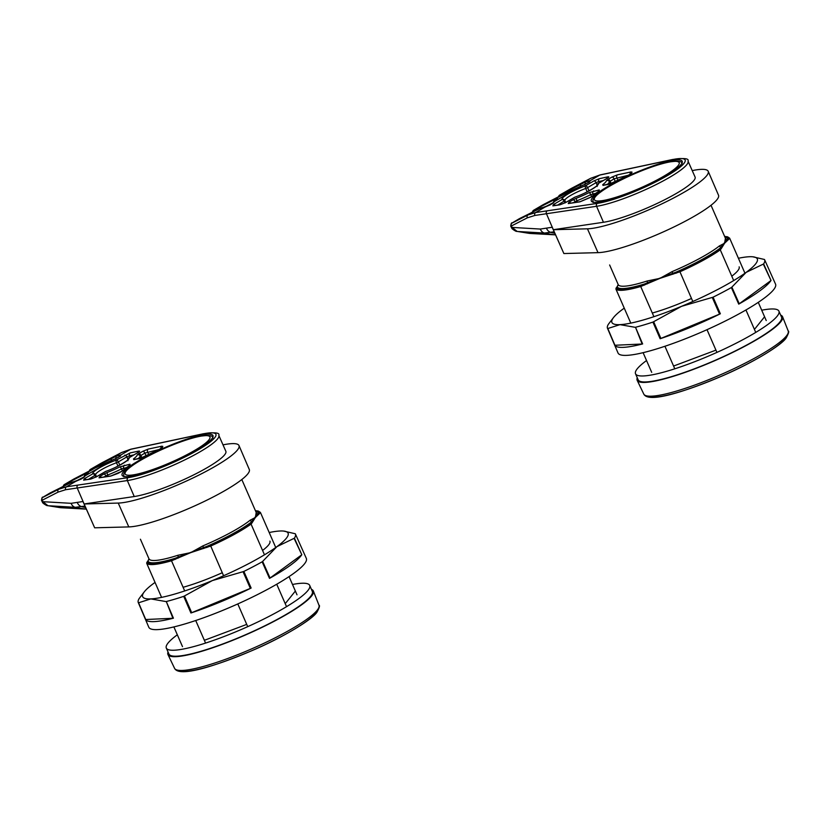 <?xml version="1.0" encoding="UTF-8"?>
<svg xmlns="http://www.w3.org/2000/svg" width="830" height="830" viewBox="0 0 830 830"><rect width="100%" height="100%" fill="white"/><g stroke="black" fill="none" stroke-linecap="round" stroke-linejoin="round"><path stroke-width="1.25" d="M262.571 550.456A59.511 9.887 -23.6 0 0 269.916 541.129M155.044 582.411A79.338 13.187 -23.6 0 0 153.851 583.272A79.338 13.187 -23.6 0 0 144.306 591.811A79.338 13.187 -23.6 0 0 150.78 598.907A79.338 13.187 -23.6 0 0 212.324 580.595A79.338 13.187 -23.6 0 0 276.93 546.638L262.654 561.391L270.051 578.043L269.501 578.386A85.874 14.276 -23.6 0 0 290.708 565.043A85.874 14.276 -23.6 0 0 301.809 554.71L294.09 538.348L276.93 546.638A79.338 13.187 -23.6 0 0 283.383 531.044A79.338 13.187 -23.6 0 0 280.001 531.003A79.338 13.187 -23.6 0 0 269.2 532.528M144.306 591.811L139.274 598.389A85.718 14.245 -23.6 0 0 138.288 602.58L148.798 627.231A85.957 14.286 -23.6 0 0 208.237 616.078A85.957 14.286 -23.6 0 0 294.245 572.99A85.957 14.286 -23.6 0 0 306.332 558.403L295.387 533.939A85.718 14.245 -23.6 0 0 295.283 533.752L283.621 531.065M294.09 538.348L294.411 538.172A85.718 14.245 -23.6 0 0 295.387 533.939M243.045 571.694L212.324 580.595L184.436 595.982L191.689 612.696L250.349 588.387L243.045 571.694L243.864 571.424A85.718 14.245 -23.6 0 0 262.145 561.817L262.654 561.391M191.689 612.696L190.921 612.986A85.874 14.276 -23.6 0 0 251.137 588.034L250.349 588.387M165.761 601.532L150.78 598.907L138.589 602.777L145.727 619.522L172.92 618.277L166.291 601.532A85.718 14.245 -23.6 0 0 183.71 596.355L184.436 595.982M145.727 619.522L145.509 619.471A85.874 14.276 -23.6 0 0 173.418 618.194L172.92 618.277M183.098 587.287A59.511 9.887 -23.6 0 0 222.264 572.731M270.051 578.043L301.518 554.98M581.353 185.837L543.059 204.751A2.2 1.183 -120.2 0 0 543.059 204.751L533.69 210.229A2.2 1.328 -120.4 0 0 533.649 210.249L533.649 210.249A2.2 1.328 -120.4 0 0 533.545 210.322M665.691 175.856A49.593 8.238 -23.6 0 0 682.198 161.31A49.593 8.238 -23.6 0 0 654.725 165.315A49.593 8.238 -23.6 0 0 607.809 186.46A49.593 8.238 -23.6 0 0 591.313 201.016A49.593 8.238 -23.6 0 0 618.817 196.98A49.593 8.238 -23.6 0 0 665.691 175.856M554.191 231.819L544.439 233.054L517.194 231.466L512.1 227.42A4.409 0.529 146.7 0 0 511.716 228.001L510.834 226.351A4.409 0.737 -23.2 0 0 511.581 226.445L512.1 227.42L540.351 229.059L552.189 227.254L563.871 253.544L553.33 229.703L603.452 222.274A55.102 9.161 -23.6 0 0 661.842 201.161A55.102 9.161 -23.6 0 0 695.073 177.018L688.018 161.113A55.008 9.14 156.4 0 1 654.849 185.215A55.008 9.14 156.4 0 1 596.562 206.297L603.452 222.274M595.608 193.349L590.701 194.666A30.866 5.136 156.4 0 1 576.715 200.85L573.188 202.738M615.3 181.594L614.086 178.824L609.365 181.76A30.866 5.136 156.4 0 1 607.197 184.592M553.257 229.713L587.453 228.81A69.43 11.537 -23.6 0 0 661.365 204.107A69.43 11.537 -23.6 0 0 708.208 171.302A69.43 11.537 -23.6 0 0 692.22 170.596M575.46 202.396L575.117 201.607A2.2 1.255 -120.3 0 0 572.97 199.854L576.155 198.339A28.666 4.762 -23.6 0 0 589.144 192.602L599.229 189.914L599.229 190.931A2.2 1.577 -123.5 0 0 598.887 191.087A2.2 1.577 -123.5 0 0 598.596 191.346M599.229 190.931A52.902 8.798 -23.6 0 0 591.427 196.845L579.786 201.856L568.26 203.578L568.975 202.188L572.97 199.854M603.42 185.287L603.524 185.266A2.2 1.774 79.6 0 0 603.057 185.443L602.715 184.665A28.666 4.762 -23.6 0 0 606.471 180.618L607.944 179.415A2.2 1.255 59.7 0 1 610.102 181.158L611.181 183.596M613.401 182.631A2.2 0.892 62.1 0 1 613.515 182.527A2.2 0.892 62.1 0 1 613.681 182.486L603.057 185.443M630.541 174.113A2.2 2.137 22.3 0 1 631.589 173.211L628.258 175.317A52.902 8.798 -23.6 0 0 613.681 182.486M563.871 253.544L598.015 252.652A69.284 11.516 -23.6 0 0 671.771 227.991A69.284 11.516 -23.6 0 0 718.521 195.247L708.208 171.302M597.341 203.381A2.2 1.857 -98.4 0 0 596.562 206.297L534.873 215.447L527.361 217.823L511.394 225.988A2.2 1.888 -117.1 0 1 511.954 223.156L527.932 214.98L535.651 212.532L597.341 203.381A52.798 8.777 -23.6 0 0 667.559 175.514A52.798 8.777 -23.6 0 0 672.124 159.671L599.748 175.068L590.67 178.315L559.711 195.091L585.409 181.978L590.255 180.618L589.331 182.029L584.164 184.706A28.666 4.762 -23.6 0 0 581.27 185.868L554.129 201.732A2.2 2.117 -149.6 0 0 553.102 202.613L552.137 203.724A2.2 1.255 -120.3 0 0 551.94 203.89M532.86 211.764A2.2 1.816 62.6 0 1 533.69 210.229L557.345 198.152L554.129 201.732A28.666 4.762 -23.6 0 0 553.849 202.427L550.404 204.782L537.352 209.471A2.2 1.888 -117.1 0 1 537.518 209.388M558.943 196.513A2.2 1.733 -117.6 0 1 559.711 195.091A2.2 0.934 60 0 0 559.679 195.102L559.679 195.102A2.2 2.2 0 0 0 558.6 196.689M559.638 195.133A2.2 0.934 60 0 1 559.679 195.102L569.38 189.52A2.2 0.789 60.1 0 1 569.39 189.51L571.683 188.244A2.2 1.733 62.4 0 0 571.621 188.275M553.849 201.586A2.2 1.816 62.6 0 1 554.596 199.397L563.995 193.898A2.2 1.816 -117.4 0 1 564.068 193.867L543.152 204.699A2.2 2.2 0 0 0 543.059 204.751A2.2 1.816 -117.4 0 1 543.152 204.699L543.152 204.699A2.2 1.816 -117.4 0 1 543.225 204.657M532.57 211.92A2.2 2.2 0 0 1 533.649 210.249L543.059 204.751A2.2 1.183 -120.2 0 0 543.028 204.761M527.361 217.823A2.2 1.888 -117.1 0 1 527.932 214.98L537.352 209.471L512.131 222.99M510.834 226.351L510.72 226.082C511.093 223.446 511.55 222.43 512.079 223.011L519.362 218.674A2.2 1.909 -117 0 1 519.456 218.622L519.456 218.622A2.2 1.909 -117 0 1 519.538 218.591M544.532 207.116A2.2 1.857 -99.6 0 1 545.279 206.909M557.345 198.152A2.2 1.805 68.6 0 0 556.567 199.242M557.594 198.567A2.2 1.785 -124.8 0 0 557.293 198.723L557.293 198.723A2.2 1.785 -124.8 0 0 557.272 198.733L553.102 202.613M588.864 182.247A2.2 1.691 -103 0 1 589.694 180.712M571.735 188.213A2.2 1.733 62.4 0 0 571.683 188.244L590.721 178.284A2.2 1.733 62.4 0 0 590.67 178.315L581.239 183.824A2.2 1.733 -117.6 0 0 580.606 186.117M555.561 234.869L529.664 233.427L516.405 231.3L530.245 233.458M511.581 226.445L511.591 225.335M780.657 315.12A79.338 13.187 156.4 0 1 782.576 316.749A79.338 13.187 156.4 0 1 780.729 321.822A79.338 13.187 156.4 0 1 704.141 365.169A79.338 13.187 156.4 0 1 637.16 380.285A79.338 13.187 156.4 0 1 637.264 377.764M721.851 247.662A0.882 0.809 -152.6 0 0 720.98 247.133L727.599 238.812A0.882 0.83 38.8 0 1 728.73 239.31L724.611 243.221L721.187 248.71A0.882 0.83 -141.2 0 0 720.046 248.212L720.98 247.133A1.764 1.484 51.2 0 1 719.382 245.939L724.611 243.221L725.389 238.459A58.401 9.711 -23.6 0 0 725.244 237.837L711.02 205.28M651.706 372.359L643.105 352.667M664.934 346.266L674.79 368.811M716.933 352.397L707.004 329.676M745.942 309.974L755.746 332.405M766.225 320.546L758.278 302.348M644.516 285.084L644.36 284.047L647.224 282.916A1.764 0.913 72.2 0 0 647.058 281.028L659.933 278.361L640.718 286.506L653.905 316.687M630.79 323.119L615.902 289.027L616.379 287.896A61.493 10.219 -23.6 0 0 640.708 285.416L644.36 284.047A60.165 10.002 156.4 0 1 617.25 286.807A0.882 0.83 -141.2 0 0 616.908 287.056L616.026 288.166M721.187 248.71L720.274 249.84L733.699 280.561M692.801 301.487L679.542 270.839A61.493 10.219 -23.6 0 0 719.174 249.301L720.046 248.212A60.165 10.002 156.4 0 1 675.89 272.209L679.542 270.839M744.956 273.236L729.643 238.179L727.599 236.82L724.621 236.394M609.635 264.978L618.205 284.597A58.401 9.711 -23.6 0 0 647.058 281.028M719.174 249.301L720.274 249.84A62.375 10.365 156.4 0 1 679.843 271.815L659.933 278.361L672.144 271.607A58.401 9.711 -23.6 0 0 719.382 245.939M647.493 283.798L647.224 282.916L672.808 273.309L675.89 272.209L676.045 273.246M672.943 274.242L672.144 271.607M618.07 285.084L617.479 286.143A0.882 0.809 -152.6 0 1 617.655 285.925A1.764 1.733 177.7 0 0 618.215 284.607L615.902 289.027A62.375 10.365 156.4 0 0 640.718 286.506L640.708 285.416M727.941 240.078A0.882 0.84 53.1 0 0 727.101 239.507A1.764 1.733 -2.3 0 1 725.389 238.459M728.73 239.31L729.643 238.179L728.47 237.722A61.493 10.219 -23.6 0 0 724.663 236.498M292.492 584.476A78.238 13.01 156.4 0 1 309.704 585.409L312.319 591.385A78.238 13.01 156.4 0 1 310.534 596.459A78.238 13.01 156.4 0 1 234.786 639.276A78.238 13.01 156.4 0 1 168.926 654.03L166.311 648.054A78.238 13.01 156.4 0 1 168.096 642.98A78.238 13.01 156.4 0 1 177.329 634.794M309.704 585.409A78.238 13.01 156.4 0 1 307.92 590.483A78.238 13.01 156.4 0 1 232.182 633.311A78.238 13.01 156.4 0 1 166.311 648.054M295.293 591.136L285.894 602.839A62.81 10.437 156.4 0 1 285.105 603.4M246.686 624.305A62.81 10.437 156.4 0 1 245.058 625.032L205.799 639.774A62.81 10.437 156.4 0 1 204.315 640.2M731.79 276.193A59.511 9.887 -23.6 0 0 739.136 266.866M624.253 308.148A79.338 13.187 -23.6 0 0 623.06 309.009A79.338 13.187 -23.6 0 0 613.526 317.548A79.338 13.187 -23.6 0 0 620 324.644A79.338 13.187 -23.6 0 0 681.544 306.332A79.338 13.187 -23.6 0 0 746.149 272.375L731.863 287.128L739.26 303.78L738.721 304.122A85.874 14.276 -23.6 0 0 759.917 290.78A85.874 14.276 -23.6 0 0 771.018 280.457L763.31 264.096L746.149 272.375A79.338 13.187 -23.6 0 0 752.603 256.781A79.338 13.187 -23.6 0 0 749.21 256.74A79.338 13.187 -23.6 0 0 738.41 258.265M613.526 317.548L608.483 324.125A85.718 14.245 -23.6 0 0 607.498 328.317L618.008 352.968A85.957 14.286 -23.6 0 0 677.456 341.825A85.957 14.286 -23.6 0 0 763.455 298.738A85.957 14.286 -23.6 0 0 775.542 284.14L764.596 259.686A85.718 14.245 -23.6 0 0 764.503 259.489L752.831 256.802M763.31 264.096L763.631 263.909A85.718 14.245 -23.6 0 0 764.596 259.686M712.264 297.431L681.544 306.332L653.646 321.718L660.898 338.433L719.568 314.124L712.264 297.431L713.074 297.171A85.718 14.245 -23.6 0 0 731.365 287.554L731.863 287.128M660.898 338.433L660.13 338.723A85.874 14.276 -23.6 0 0 720.347 313.771L719.568 314.124M634.971 327.279L620 324.644L607.799 328.514L614.947 345.259L642.14 344.014L635.5 327.269A85.718 14.245 -23.6 0 0 652.92 322.092L653.646 321.718M614.947 345.259L614.719 345.207A85.874 14.276 -23.6 0 0 642.638 343.931L642.14 344.014M652.307 313.024A59.511 9.887 -23.6 0 0 691.483 298.468M739.26 303.78L770.738 280.716M112.133 460.1L94.786 468.162L64.47 484.492A2.2 1.328 -120.4 0 0 64.439 484.513L64.439 484.513A2.2 1.328 -120.4 0 0 64.335 484.575M196.471 450.119A49.593 8.238 -23.6 0 0 212.978 435.574A49.593 8.238 -23.6 0 0 185.505 439.578A49.593 8.238 -23.6 0 0 138.6 460.723A49.593 8.238 -23.6 0 0 122.093 475.279A49.593 8.238 -23.6 0 0 149.597 471.243A49.593 8.238 -23.6 0 0 196.471 450.119M84.982 506.082L75.229 507.317L47.974 505.729L42.89 501.683A4.409 0.529 146.7 0 0 42.496 502.264L41.614 500.604A4.409 0.737 -23.2 0 0 42.372 500.708L42.89 501.683L71.141 503.322L82.969 501.517L94.662 527.807L84.121 503.966L134.242 496.537A55.102 9.161 -23.6 0 0 192.622 475.424A55.102 9.161 -23.6 0 0 225.853 451.281L218.809 435.377A55.008 9.14 156.4 0 1 185.63 459.478A55.008 9.14 156.4 0 1 127.343 480.56L134.242 496.537M126.388 467.612L121.481 468.929A30.866 5.136 156.4 0 1 107.495 475.102L103.968 477.001M146.08 455.857L144.876 453.087L140.146 456.023A30.866 5.136 156.4 0 1 137.988 458.855M84.048 503.976L118.244 503.073A69.43 11.537 -23.6 0 0 192.155 478.371A69.43 11.537 -23.6 0 0 238.988 445.554A69.43 11.537 -23.6 0 0 223.011 444.859M106.25 476.659L105.908 475.87A2.2 1.255 -120.3 0 0 103.75 474.117L106.935 472.602A28.666 4.762 -23.6 0 0 119.925 466.865L130.019 464.178L130.009 465.194A2.2 1.577 -123.5 0 0 129.667 465.35A2.2 1.577 -123.5 0 0 129.387 465.609M130.009 465.194A52.902 8.798 -23.6 0 0 122.218 471.108L110.577 476.119L99.05 477.841L99.756 476.451L103.75 474.117M134.201 459.55L134.315 459.53A2.2 1.774 79.6 0 0 133.838 459.706L133.495 458.928A28.666 4.762 -23.6 0 0 137.261 454.882L138.734 453.678A2.2 1.255 59.7 0 1 140.882 455.421L141.961 457.859M144.181 456.894A2.2 0.892 62.1 0 1 144.306 456.791A2.2 0.892 62.1 0 1 144.462 456.749L133.838 459.706M161.321 448.376A2.2 2.137 22.3 0 1 162.369 447.474L159.049 449.58A52.902 8.798 -23.6 0 0 144.462 456.749M94.662 527.807L128.795 526.915A69.284 11.516 -23.6 0 0 202.562 502.254A69.284 11.516 -23.6 0 0 249.301 469.51L238.988 445.554M128.121 477.644A2.2 1.857 -98.4 0 0 127.343 480.56L65.663 489.71L58.142 492.086L42.174 500.251A2.2 1.888 -117.1 0 1 42.745 497.419L58.712 489.244L66.442 486.795L128.121 477.644A52.798 8.777 -23.6 0 0 198.349 449.777A52.798 8.777 -23.6 0 0 202.904 433.934L130.538 449.331L121.45 452.578L90.47 469.365A2.2 0.934 60 0 1 90.491 469.355L116.2 456.241L121.035 454.882L120.111 456.293L114.955 458.969A28.666 4.762 -23.6 0 0 112.06 460.131L84.919 475.995A2.2 2.117 -149.6 0 0 83.882 476.877L82.917 477.976A2.2 1.255 -120.3 0 0 82.72 478.153M63.651 486.027A2.2 1.816 62.6 0 1 64.47 484.492L88.136 472.415L84.919 475.995A28.666 4.762 -23.6 0 0 84.639 476.69L81.184 479.045L68.133 483.734A2.2 1.888 -117.1 0 1 68.309 483.651M89.733 470.776A2.2 1.733 -117.6 0 1 90.491 469.355A2.2 2.2 0 0 0 89.391 470.952M90.428 469.396A2.2 0.934 60 0 1 90.47 469.365L100.16 463.783A2.2 0.789 60.1 0 1 100.181 463.773L102.464 462.507A2.2 1.733 62.4 0 0 102.401 462.538M84.639 475.849A2.2 1.816 62.6 0 1 85.386 473.66L94.786 468.162A2.2 1.816 -117.4 0 1 94.848 468.13L73.943 478.962A2.2 2.2 0 0 0 73.839 479.014A2.2 1.183 -120.2 0 0 73.818 479.024L73.839 479.014A2.2 1.183 -120.2 0 1 73.87 478.993A2.2 1.816 -117.4 0 1 73.943 478.962L73.943 478.962A2.2 1.816 -117.4 0 1 74.005 478.92M58.142 492.086A2.2 1.888 -117.1 0 1 58.712 489.244L68.133 483.734L42.911 497.253M41.614 500.604L41.5 500.345C41.884 497.71 42.34 496.693 42.859 497.274L50.153 492.937A2.2 1.909 -117 0 1 50.236 492.885L50.236 492.885A2.2 1.909 -117 0 1 50.319 492.844M75.323 481.379A2.2 1.857 -99.6 0 1 76.07 481.172M88.136 472.415A2.2 1.805 68.6 0 0 87.347 473.505M88.385 472.83A2.2 1.785 -124.8 0 0 88.084 472.986L88.084 472.986A2.2 1.785 -124.8 0 0 88.063 472.996L83.882 476.877M119.655 456.51A2.2 1.691 -103 0 1 120.485 454.975M102.526 462.476A2.2 1.733 62.4 0 0 102.464 462.507L121.512 452.547A2.2 1.733 62.4 0 0 121.45 452.578L112.029 458.087A2.2 1.733 -117.6 0 0 111.396 460.38M86.341 509.132L60.445 507.69L47.185 505.563L61.036 507.721M42.372 500.708L42.372 499.598M311.437 589.373A79.338 13.187 156.4 0 1 313.356 591.012A79.338 13.187 156.4 0 1 311.52 596.085A79.338 13.187 156.4 0 1 234.921 639.432A79.338 13.187 156.4 0 1 167.951 654.538A79.338 13.187 156.4 0 1 168.044 652.027M252.631 521.925A0.882 0.809 -152.6 0 0 251.77 521.396L258.379 513.075A0.882 0.83 38.8 0 1 259.52 513.573L255.391 517.474L251.967 522.973A0.882 0.83 -141.2 0 0 250.836 522.475L251.77 521.396A1.764 1.484 51.2 0 1 250.172 520.192L255.391 517.474L256.169 512.722A58.401 9.711 -23.6 0 0 256.034 512.1L241.81 479.533M182.496 646.622L173.885 626.93M195.724 620.529L205.57 643.074M247.724 626.66L237.795 603.939M276.732 584.227L286.537 606.668M297.005 594.809L289.058 576.611M175.306 559.347L175.14 558.31L178.014 557.179A1.764 0.913 72.2 0 0 177.848 555.291L190.724 552.624L171.509 560.769L184.696 590.95M161.58 597.382L146.692 563.29L147.159 562.159A61.493 10.219 -23.6 0 0 171.488 559.679L175.14 558.31A60.165 10.002 156.4 0 1 148.041 561.07A0.882 0.83 -141.2 0 0 147.699 561.319L146.806 562.418M251.967 522.973L251.065 524.104L264.48 554.824M223.592 575.75L210.322 545.103A61.493 10.219 -23.6 0 0 249.965 523.564L250.836 522.475A60.165 10.002 156.4 0 1 206.67 546.472L210.322 545.103M275.736 547.499L260.423 512.442L258.379 511.083L255.401 510.658M140.426 539.241L148.995 558.86A58.401 9.711 -23.6 0 0 177.848 555.291M249.965 523.564L251.065 524.104A62.375 10.365 156.4 0 1 210.623 546.078L190.724 552.624L202.935 545.87A58.401 9.711 -23.6 0 0 250.172 520.192M178.284 558.061L178.014 557.179L203.589 547.572L206.67 546.472L206.836 547.51M203.724 548.505L202.935 545.87M148.861 559.347L148.269 560.406A0.882 0.809 -152.6 0 1 148.446 560.188A1.764 1.733 177.7 0 0 148.995 558.87L146.692 563.29A62.375 10.365 156.4 0 0 171.509 560.769L171.488 559.679M258.721 514.341A0.882 0.84 53.1 0 0 257.891 513.77A1.764 1.733 -2.3 0 1 256.169 512.722M259.52 513.573L260.423 512.442L259.251 511.986A61.493 10.219 -23.6 0 0 255.453 510.761M761.712 310.213A78.238 13.01 156.4 0 1 778.924 311.146L781.538 317.122A78.238 13.01 156.4 0 1 779.744 322.196A78.238 13.01 156.4 0 1 704.006 365.024A78.238 13.01 156.4 0 1 638.135 379.767L635.531 373.791A78.238 13.01 156.4 0 1 637.316 368.717A78.238 13.01 156.4 0 1 646.539 360.531M778.924 311.146A78.238 13.01 156.4 0 1 777.139 316.22A78.238 13.01 156.4 0 1 701.392 359.048A78.238 13.01 156.4 0 1 635.531 373.791M764.503 316.873L755.113 328.576A62.81 10.437 156.4 0 1 754.325 329.137M715.906 350.042A62.81 10.437 156.4 0 1 714.277 350.768L675.008 365.511A62.81 10.437 156.4 0 1 673.535 365.937M294.411 538.172L301.809 554.71M269.501 578.386L262.145 561.817M243.864 571.424L251.137 588.034M190.921 612.986L183.71 596.355M166.291 601.532L173.418 618.194M145.509 619.471L138.403 602.808M668.129 162.265A46.283 7.698 156.4 0 1 665.473 175.223A46.283 7.698 156.4 0 1 605.392 200.082A46.283 7.698 156.4 0 1 608.048 187.134A46.283 7.698 156.4 0 1 668.129 162.265M552.853 205.871A2.2 1.847 81.5 0 1 553.403 205.684L560.499 204.626A2.2 1.847 81.5 0 0 559.949 204.813L552.853 205.871L553.568 204.491L562.035 199.532A19.827 3.299 156.4 0 1 568.591 193.639A19.827 3.299 156.4 0 1 585.441 185.858A2.2 0.778 70 0 0 585.721 188.472A17.617 2.926 -23.6 0 0 570.739 195.382A17.617 2.926 -23.6 0 0 564.867 200.507M564.919 202.935L564.192 201.285A2.2 1.255 59.7 0 0 562.035 199.532A2.2 2.168 -32.8 0 1 564.919 200.621L565.738 202.479L564.919 200.632L557.781 205.031M587.184 191.823L585.721 188.472L587.588 187.601L589.02 190.869M593.658 190.942A2.2 1.774 79.6 0 0 592.952 193.836L593.45 194.977M591.531 196.565L590.701 194.666A2.2 0.591 63.7 0 0 589.144 192.602M576.155 198.339L577.275 202.126M628.331 175.255L614.086 178.824A2.2 1.255 59.7 0 0 611.938 177.081L617.468 174.819A2.2 1.691 78 0 0 616.856 177.693L617.956 180.235M610.309 183.907L609.365 181.76A2.2 2.158 11 0 0 606.471 180.618M597.849 183.762A2.2 1.255 59.7 0 1 598.046 183.596A2.2 2.2 0 0 0 596.957 185.567A2.2 2.168 -32.8 0 1 598.285 183.503A19.827 3.299 156.4 0 1 574.889 197.187L565.811 202.489L559.949 204.813M598.046 183.596A2.2 1.255 59.7 0 1 598.285 183.503L607.363 178.201A2.2 1.255 59.7 0 0 607.114 178.294L598.046 183.596M574.443 197.436A2.2 1.255 59.7 0 1 574.64 197.27A2.2 1.255 59.7 0 1 574.889 197.187A2.2 0.778 70 0 1 575.003 197.104A2.2 2.2 0 0 0 574.64 197.27L565.572 202.572A2.2 1.255 59.7 0 1 565.811 202.489M613.277 172.194A2.2 1.691 78 0 1 613.692 172.028L672.528 159.505A2.2 1.691 78 0 0 672.124 159.671M565.386 202.728A2.2 1.255 59.7 0 1 565.572 202.572L560.499 204.626M606.917 178.46A2.2 1.255 59.7 0 1 607.114 178.294L607.778 177.942M599.229 189.914A2.2 1.774 79.6 0 0 598.326 191.45M570.635 203.111A2.2 1.255 -120.3 0 0 568.975 202.188M568.737 203.392L568.809 203.392A2.2 1.847 81.5 0 0 568.26 203.578M568.809 203.392L580.336 201.669A2.2 1.847 81.5 0 0 579.786 201.856M591.427 196.845A2.2 1.961 -132.9 0 0 590.794 197.229L580.336 201.669M607.944 179.415L611.938 177.081M602.715 184.665A2.2 1.774 53.2 0 1 604.51 185.09M603.524 185.266L609.106 184.25A2.2 1.774 79.6 0 0 608.629 184.426M630.561 174.02L630.862 173.273A2.2 2.137 22.3 0 1 632.035 172.121L631.589 173.211M617.468 174.819L630.956 171.945A2.2 1.691 78 0 0 630.167 174.279M630.956 171.945L632.035 172.121M598.015 252.652L587.453 228.81M547.219 210.81A2.2 1.857 -98.4 0 0 546.441 213.725L553.33 229.703M597.029 184.893L596.054 182.652L587.588 187.601A2.2 1.255 59.7 0 0 585.441 185.858L593.907 180.909L599.436 178.647L607.747 176.883A2.2 1.691 78 0 0 606.906 178.419M607.747 176.883C609.272 176.645 609.147 177.081 607.363 178.201M603.171 180.598L598.824 181.521L599.385 182.808M613.692 172.028L600.163 174.902A2.2 1.691 78 0 0 599.748 175.068L590.255 180.618A2.2 1.951 -94.9 0 0 589.227 182.04M550.404 204.782A2.2 1.255 -120.3 0 0 550.166 204.875L545.486 206.836A2.2 1.556 -104 0 0 545.154 206.981L535.651 212.532A2.2 1.847 -98.5 0 0 534.873 215.447M599.436 178.647A2.2 1.691 78 0 0 598.824 181.521L596.054 182.652A2.2 1.255 59.7 0 0 593.907 180.909M552.998 202.8L544.988 206.94M584.164 184.706L571.154 190.62A2.2 0.581 -117.6 0 0 571.133 190.641L564.068 193.867A2.2 1.816 -117.4 0 1 564.141 193.826M540.88 208.008L519.362 218.674M541.181 207.874L545.486 206.836A2.2 1.556 -104 0 1 545.787 206.805M584.911 184.831L585.409 181.978M555.529 234.817A122.56 98.666 -100.4 0 1 544.439 233.054A7.055 5.737 -86.7 0 1 540.351 229.059M553.568 204.491A2.2 1.255 59.7 0 1 555.229 205.415M552.375 203.63A2.2 1.255 -120.3 0 0 552.137 203.724L550.166 204.875A2.2 1.255 -120.3 0 0 549.979 205.02M553.849 202.427A2.2 2.158 -169 0 0 552.77 203.392M546.597 228.561A7.055 5.976 -103.2 0 0 551.234 232.514A123.421 99.351 79.6 0 0 554.845 233.272M786.373 336.015A78.798 13.104 -23.6 0 0 788.199 330.983C789.289 331.129 788.593 333.484 786.093 338.069C781.549 345.114 753.142 362.731 721.695 376.166C682.883 392.517 648.313 403.235 643.779 394.074A78.798 13.104 -23.6 0 0 710.293 379.061A78.798 13.104 -23.6 0 0 786.373 336.015M724.984 237.224A60.165 10.002 156.4 0 1 727.599 238.812L728.47 237.722M785.242 338.682A76.599 12.73 156.4 0 1 714.423 379.237A76.599 12.73 156.4 0 1 647.4 396.014M198.91 436.528A46.283 7.698 156.4 0 1 196.254 449.487A46.283 7.698 156.4 0 1 136.182 474.345A46.283 7.698 156.4 0 1 138.828 461.397A46.283 7.698 156.4 0 1 198.91 436.528M763.631 263.909L771.018 280.457M738.721 304.122L731.365 287.554M713.074 297.171L720.347 313.771M660.13 338.723L652.92 322.092M635.5 327.269L642.638 343.931M614.719 345.207L607.612 328.545M83.643 480.134A2.2 1.847 81.5 0 1 84.183 479.948L91.279 478.889A2.2 1.847 81.5 0 0 90.74 479.076L83.643 480.134L84.349 478.744L92.825 473.795A19.827 3.299 156.4 0 1 99.382 467.902A19.827 3.299 156.4 0 1 116.221 460.121A2.2 0.778 70 0 0 116.501 462.735A17.617 2.926 -23.6 0 0 101.53 469.645A17.617 2.926 -23.6 0 0 95.647 474.77M95.709 477.198L94.973 475.549A2.2 1.255 59.7 0 0 92.825 473.795A2.2 2.168 -32.8 0 1 95.699 474.885L96.519 476.742L95.709 474.895L88.561 479.294M117.964 466.087L116.501 462.735L118.379 461.864L119.8 465.132M124.438 465.194A2.2 1.774 79.6 0 0 123.743 468.089L124.241 469.23M122.311 470.828L121.481 468.929A2.2 0.591 63.7 0 0 119.925 466.865M106.935 472.602L108.056 476.389M159.111 449.518L144.876 453.087A2.2 1.255 59.7 0 0 142.719 451.344L148.248 449.072A2.2 1.691 78 0 0 147.636 451.956L148.746 454.498M141.1 458.17L140.146 456.023A2.2 2.158 11 0 0 137.261 454.882M127.747 459.82A2.2 2.168 -32.8 0 1 129.065 457.766A19.827 3.299 156.4 0 1 105.669 471.45L96.602 476.752L90.74 479.076M128.629 458.025A2.2 1.255 59.7 0 1 128.826 457.859A2.2 1.255 59.7 0 1 129.065 457.766L138.143 452.464A2.2 1.255 59.7 0 0 137.905 452.558L128.826 457.859A2.2 2.2 0 0 0 127.737 459.83M105.234 471.699A2.2 1.255 59.7 0 1 105.431 471.533A2.2 1.255 59.7 0 1 105.669 471.45A2.2 0.778 70 0 1 105.784 471.367A2.2 2.2 0 0 0 105.431 471.533L96.353 476.835A2.2 1.255 59.7 0 1 96.602 476.752M144.067 446.457A2.2 1.691 78 0 1 144.482 446.291L203.319 433.768A2.2 1.691 78 0 0 202.904 433.934M96.176 476.991A2.2 1.255 59.7 0 1 96.353 476.835L91.279 478.889M137.707 452.724A2.2 1.255 59.7 0 1 137.905 452.558L138.558 452.205M130.019 464.178A2.2 1.774 79.6 0 0 129.107 465.713M101.416 477.375A2.2 1.255 -120.3 0 0 99.756 476.451M99.538 477.655L99.59 477.644A2.2 1.847 81.5 0 0 99.05 477.841M99.59 477.644L111.116 475.932A2.2 1.847 81.5 0 0 110.577 476.119M111.116 475.932L118.047 473.38M122.218 471.108A2.2 1.961 -132.9 0 0 121.585 471.492L118.088 473.328M138.734 453.678L142.719 451.344M133.495 458.928A2.2 1.774 53.2 0 1 135.29 459.353M134.315 459.53L139.886 458.502A2.2 1.774 79.6 0 0 139.419 458.679M139.886 458.502L159.049 449.58M161.342 448.283L161.643 447.536A2.2 2.137 22.3 0 1 162.815 446.384L162.369 447.474M148.248 449.072L161.746 446.208A2.2 1.691 78 0 0 160.958 448.542M161.746 446.208L162.815 446.384M128.795 526.915L118.244 503.073M77.999 485.073A2.2 1.857 -98.4 0 0 77.221 487.988L84.121 503.966M127.82 459.156L126.845 456.915L118.379 461.864A2.2 1.255 59.7 0 0 116.221 460.121L130.217 452.9L138.527 451.136A2.2 1.691 78 0 0 137.687 452.672M138.527 451.136C140.062 450.898 139.928 451.344 138.143 452.464M133.952 454.861L129.605 455.784L130.165 457.071M144.482 446.291L130.943 449.165A2.2 1.691 78 0 0 130.538 449.331L121.035 454.882A2.2 1.951 -94.9 0 0 120.008 456.293M81.184 479.045A2.2 1.255 -120.3 0 0 80.946 479.128L76.277 481.099A2.2 1.556 -104 0 0 75.935 481.244L66.442 486.795A2.2 1.847 -98.5 0 0 65.663 489.71M130.217 452.9A2.2 1.691 78 0 0 129.605 455.784L126.845 456.915A2.2 1.255 59.7 0 0 124.687 455.172M83.778 477.053L75.779 481.203M115.111 458.907L101.945 464.883A2.2 0.581 -117.6 0 0 101.914 464.904L94.848 468.13A2.2 1.816 -117.4 0 1 94.921 468.089M71.66 482.272L50.153 492.937M71.971 482.137L76.277 481.099A2.2 1.556 -104 0 1 76.578 481.068M115.702 459.094L116.2 456.241M86.32 509.081A122.56 98.666 -100.4 0 1 75.229 507.317A7.055 5.737 -86.7 0 1 71.141 503.322M84.349 478.744A2.2 1.255 59.7 0 1 86.009 479.667M83.156 477.893A2.2 1.255 -120.3 0 0 82.917 477.976L80.946 479.128A2.2 1.255 -120.3 0 0 80.769 479.284M84.639 476.69A2.2 2.158 -169 0 0 83.56 477.644M117.715 457.683A2.2 1.255 59.7 0 1 117.902 457.538L114.955 458.969M119.676 456.552A2.2 1.255 59.7 0 1 119.873 456.386L117.902 457.538A2.2 1.255 59.7 0 1 118.14 457.444M120.526 456.033L119.873 456.386A2.2 1.255 59.7 0 1 120.111 456.293M121.574 452.516A2.2 1.733 62.4 0 0 121.512 452.547L130.943 449.165M77.387 502.824A7.055 5.976 -103.2 0 0 82.025 506.777A123.421 99.351 79.6 0 0 85.625 507.535M317.153 610.278A78.798 13.104 -23.6 0 0 318.979 605.246C320.079 605.381 319.374 607.747 316.873 612.333C312.329 619.377 283.922 636.994 252.476 650.429C213.663 666.78 179.093 677.498 174.57 668.337A78.798 13.104 -23.6 0 0 241.084 653.324A78.798 13.104 -23.6 0 0 317.153 610.278M255.765 511.488A60.165 10.002 156.4 0 1 258.379 513.075L259.251 511.986M316.023 612.945A76.599 12.73 156.4 0 1 245.203 653.49A76.599 12.73 156.4 0 1 178.191 670.277M283.383 531.044L283.943 531.096M682.063 163.759C682.499 161.207 677.996 160.657 668.544 162.099C652.494 165.243 621.4 178.367 605.298 188.773C590.037 199.076 593.191 200.165 593.201 202.582M672.528 159.505C684.086 157.876 689.253 158.406 688.018 161.113M599.125 190.962L590.794 197.229M609.106 184.25L630.416 174.362M575.003 197.104C588.657 192.487 600.049 183.793 597.133 185.329L597.175 186.449M511.716 228.001C511.446 228.8 516.706 231.902 516.405 231.311L516.405 231.311M584.237 184.644L589.746 181.78M590.721 178.284L600.163 174.902M643.779 394.074L637.16 380.285M788.199 330.983L782.576 316.749M617.479 286.143L616.908 287.056M212.843 438.022C213.289 435.47 208.787 434.92 199.335 436.362C183.285 439.506 152.191 452.63 136.089 463.036C120.827 473.339 123.971 474.428 123.981 476.845M752.603 256.781L753.152 256.833M73.839 479.014L64.439 484.513A2.2 2.2 0 0 0 63.36 486.183M203.319 433.768C214.877 432.139 220.043 432.669 218.809 435.377M129.916 465.225L121.585 471.492M158.997 449.57L161.196 448.625M105.784 471.367C119.437 466.751 130.829 458.056 127.924 459.592L127.955 460.712M42.496 502.264C42.226 503.063 47.497 506.165 47.196 505.563L47.196 505.563M174.57 668.337L167.951 654.538M318.979 605.246L313.356 591.012M148.269 560.406L147.699 561.319"/></g></svg>
